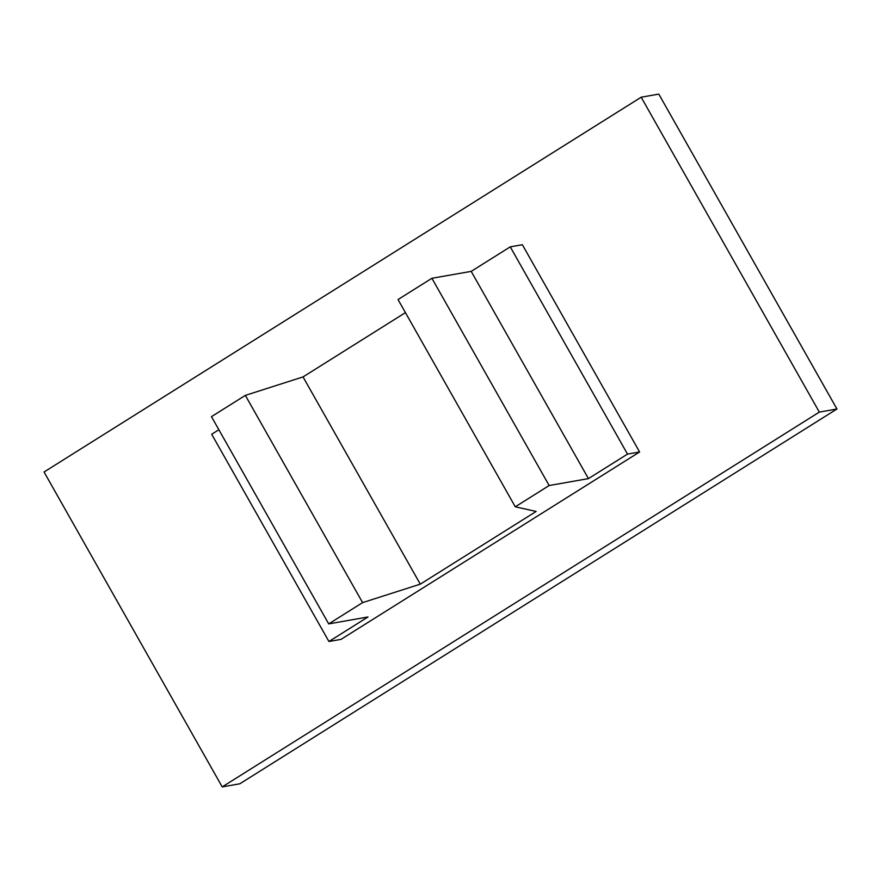 <?xml version="1.0" encoding="UTF-8"?>
<svg xmlns="http://www.w3.org/2000/svg" width="881" height="881" viewBox="0 0 881 881"><rect width="100%" height="100%" fill="white"/><g stroke="black" fill="none" stroke-linecap="round" stroke-linejoin="round"><path stroke-width="1.32" d="M44.05 471.996L641.181 97.207L658.79 94.102L836.95 409.004L239.819 783.793L222.21 786.898L44.05 471.996M222.21 786.898L819.341 412.099L641.181 97.207M515.275 506.795L536.144 511.443L420.292 584.158L362.598 602.615L328.712 623.891L367.994 616.975L328.932 641.5L341.035 639.364L639.606 451.975L522.356 244.731L510.253 246.856L471.192 271.37L431.899 278.286L398.025 299.551L515.275 506.795L549.149 485.53L431.899 278.286M819.341 412.099L836.95 409.004M639.606 451.975L627.503 454.1L510.253 246.856M627.503 454.1L588.442 478.614L549.149 485.53M328.932 641.5L211.682 434.256L218.873 429.741M405.425 312.645L303.042 376.914L245.347 395.382L211.462 416.647L328.712 623.891M588.442 478.614L471.192 271.37M420.292 584.158L303.042 376.914M362.598 602.615L245.347 395.382"/></g></svg>

